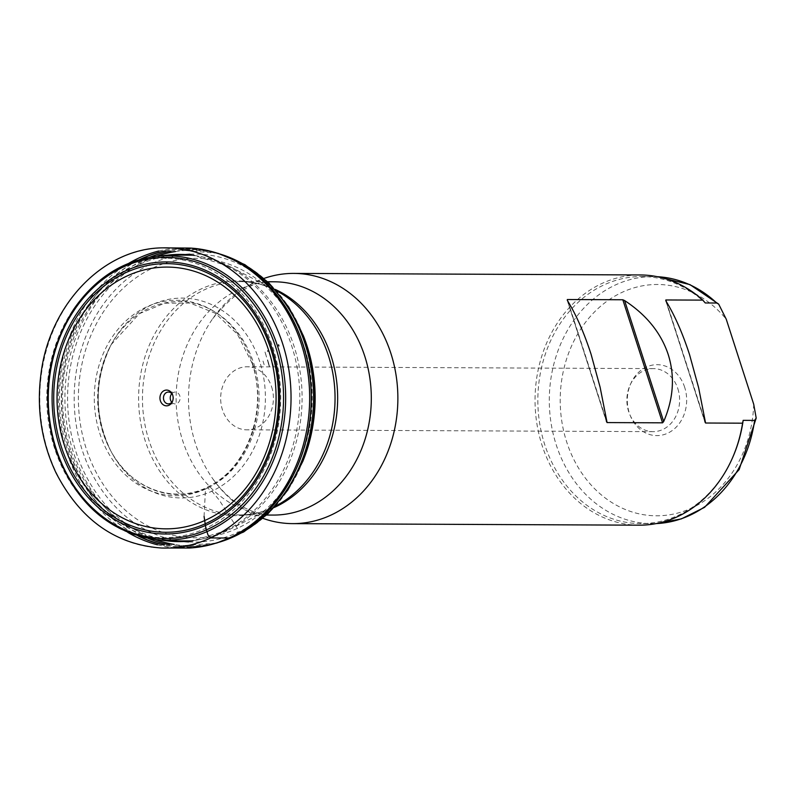 <?xml version="1.0" encoding="UTF-8"?>
<svg xmlns="http://www.w3.org/2000/svg" width="796" height="796" viewBox="0 0 796 796"><rect width="100%" height="100%" fill="white"/><g stroke="black" fill="none" stroke-linecap="round" stroke-linejoin="round"><path stroke-width="0.6" stroke-dasharray="3.98 2.98" d="M639.168 525.181A125.111 104.694 90.3 0 1 535.041 399.602A125.111 104.694 90.3 0 1 640.283 274.958M262.949 518.355A125.111 104.694 90.3 0 1 211.985 477.64A125.111 104.694 90.3 0 1 212.701 318.679A125.111 104.694 90.3 0 1 264.023 278.421M732.161 458.635A123.539 103.371 90.3 0 1 640.671 523.609A123.539 103.371 90.3 0 1 537.847 399.612A123.539 103.371 90.3 0 1 641.775 276.54A123.539 103.371 90.3 0 1 705.246 302.968M684.679 387.324A35.462 29.671 -89.7 0 0 658.879 364.747A35.462 29.671 -89.7 0 0 630.88 383.334A35.462 29.671 -89.7 0 0 630.731 416.726A35.462 29.671 -89.7 0 0 669.267 432.407A35.462 29.671 -89.7 0 0 684.679 387.324M271.645 386.926A31.522 26.377 90.3 0 1 246.889 429.84A31.522 26.377 90.3 0 1 222.422 409.711A31.522 26.377 90.3 0 1 247.168 366.787A31.522 26.377 90.3 0 1 271.645 386.926M677.864 388.737A31.522 26.377 90.3 0 1 653.108 431.651A31.522 26.377 90.3 0 1 629.915 414.865A31.522 26.377 90.3 0 1 630.044 385.184A31.522 26.377 90.3 0 1 653.387 368.608A31.522 26.377 90.3 0 1 677.864 388.737M171.777 402.298A5.91 4.945 -89.7 0 0 175.15 403.91A5.91 4.945 -89.7 0 0 179.796 395.861A5.91 4.945 -89.7 0 0 175.21 392.08A5.91 4.945 -89.7 0 0 171.817 393.662M172.563 401.184A5.91 4.945 -89.7 0 0 172.772 400.766A5.91 4.945 -89.7 0 0 173.031 395.831A5.91 4.945 -89.7 0 0 172.792 395.204A5.91 4.945 -89.7 0 0 172.583 394.776M204.075 516.435L205.477 489.102L207.418 487.948L211.895 491.192L218.96 499.699L237.407 528.365L238.034 532.345L235.696 535.827M232.78 536.643L231.258 537.31M641.775 276.54L657.327 276.7A123.539 103.371 -89.7 0 0 653.227 276.59A123.539 103.371 -89.7 0 0 549.3 399.662A123.539 103.371 -89.7 0 0 652.123 523.659A123.539 103.371 -89.7 0 0 656.242 523.579L640.671 523.609M753.703 404.229A115.659 96.774 90.3 0 1 629.268 511.012A115.659 96.774 90.3 0 1 574.185 340.439A115.659 96.774 90.3 0 1 726.25 319.236M169.05 254.989A143.608 120.166 -89.7 0 0 67.531 449.909A143.608 120.166 -89.7 0 0 167.767 540.942M193.12 540.683A143.608 120.166 -89.7 0 0 299.803 398.547A143.608 120.166 -89.7 0 0 194.393 255.466M154.961 539.449A142.166 118.952 90.3 0 1 55.73 449.332A142.166 118.952 90.3 0 1 156.225 256.372M276.331 290.719A117.39 98.226 -89.7 0 0 276.122 290.61A117.39 98.226 -89.7 0 0 168.891 313.604A117.39 98.226 -89.7 0 0 145.18 440.695A117.39 98.226 -89.7 0 0 275.167 506.276A117.39 98.226 -89.7 0 0 275.366 506.176M70.585 449.75A143.131 119.768 90.3 0 1 99.5 294.799A143.131 119.768 90.3 0 1 230.243 266.76A143.131 119.768 90.3 0 1 294.072 346.3A143.131 119.768 90.3 0 1 229.079 529.718A143.131 119.768 90.3 0 1 70.585 449.75M274.152 507.51A116.644 97.6 90.3 0 1 239.546 514.922A116.644 97.6 90.3 0 1 142.464 397.851A116.644 97.6 90.3 0 1 240.591 281.645A116.644 97.6 90.3 0 1 275.127 289.366M212.701 318.679C234.969 291.744 255.486 279.446 274.252 281.794A116.644 97.6 -89.7 0 0 176.125 398A116.644 97.6 -89.7 0 0 273.207 515.072C255.805 515.171 232.651 506.863 211.985 477.64M666.411 301.754L704.639 420.099M704.858 421.711L665.794 300.759M567.916 301.316L606.134 419.661M606.363 421.273L567.299 300.321M249.228 526.952A149.359 124.972 90.3 0 1 163.747 544.991M138.375 536.086A149.359 124.972 90.3 0 1 61.302 397.483A149.359 124.972 90.3 0 1 139.608 259.586M165.051 250.899A149.359 124.972 90.3 0 1 250.382 269.705M189.159 548.036L189.03 548.036A150.136 125.629 90.3 0 1 157.449 544.812M127.808 532.395A150.136 125.629 90.3 0 1 58.416 397.473A150.136 125.629 90.3 0 1 129.002 263.178M158.752 251.019A150.136 125.629 90.3 0 1 190.373 248.083L190.493 248.083M161.608 548.026A150.136 125.629 90.3 0 1 39.8 397.393A150.136 125.629 90.3 0 1 162.941 247.855M272.879 347.434A139.768 116.952 90.3 0 1 145.668 536.056A139.768 116.952 90.3 0 1 72.754 310.34A139.768 116.952 90.3 0 1 272.879 347.434M267.993 351.553L267.655 350.479A131.34 109.908 90.3 0 1 267.993 351.553M267.784 351.723L267.426 350.598A131.032 109.639 90.3 0 1 267.784 351.723M265.406 353.265A127.071 106.326 90.3 0 1 266.62 357.344L265.008 352.031A127.071 106.326 90.3 0 1 265.406 353.265M252.332 362.687A97.709 81.759 90.3 0 1 163.399 494.545A97.709 81.759 90.3 0 1 112.425 336.758A97.709 81.759 90.3 0 1 252.332 362.687M253.864 363.722A96.465 80.714 90.3 0 1 214.641 484.117A96.465 80.714 90.3 0 1 110.425 450.228L110.425 450.228A96.465 80.714 90.3 0 1 110.893 345.185L110.893 345.185A96.465 80.714 90.3 0 1 186.941 302.072A96.465 80.714 90.3 0 1 253.675 363.145A96.465 80.714 90.3 0 1 253.864 363.722M260.531 364.22A99.928 83.61 90.3 0 1 218.144 487.948A99.928 83.61 90.3 0 1 110.773 450.874L110.773 450.874A99.928 83.61 90.3 0 1 111.241 344.539L111.241 344.539A99.928 83.61 90.3 0 1 190.075 298.57A99.928 83.61 90.3 0 1 259.814 361.911A99.928 83.61 90.3 0 1 260.531 364.22M264.133 364.687L263.018 361.036A102.366 85.66 90.3 0 1 264.133 364.687M269.157 366.14L267.287 359.762A105.898 88.605 90.3 0 1 269.157 366.14M269.456 366.25L267.546 359.702A106.067 88.754 90.3 0 1 269.456 366.25M273.555 366.747L271.247 358.648A109.022 91.222 90.3 0 1 273.555 366.747M308.271 361.732A139.728 116.922 90.3 0 1 169.07 534.295A139.728 116.922 90.3 0 1 107.002 306.689A139.728 116.922 90.3 0 1 304.41 347.583A139.728 116.922 90.3 0 1 308.271 361.732M303.326 460.088A143.996 120.494 90.3 0 1 188.622 541.907M184.274 541.569A143.996 120.494 90.3 0 1 74.167 397.542A143.996 120.494 90.3 0 1 185.558 254.511M189.906 254.203A143.996 120.494 90.3 0 1 303.883 337.046M302.808 461.391A147.738 123.629 90.3 0 1 174.225 544.444M155.19 539.469A147.738 123.629 90.3 0 1 67.58 397.512A147.738 123.629 90.3 0 1 156.454 256.342M175.528 251.546A147.738 123.629 90.3 0 1 303.366 335.743M219.994 541.976A148.593 124.335 90.3 0 1 177.906 546.056A148.593 124.335 90.3 0 1 177.667 546.026A148.593 124.335 90.3 0 1 169.588 544.822M148.305 538.444A148.593 124.335 90.3 0 1 64.914 397.502A148.593 124.335 90.3 0 1 149.558 257.317M170.901 251.128A148.593 124.335 90.3 0 1 178.981 249.994A148.593 124.335 90.3 0 1 179.229 249.964A148.593 124.335 90.3 0 1 221.278 254.421M249.725 526.604A149.26 124.892 90.3 0 1 164.364 544.991M139.3 536.355A149.26 124.892 90.3 0 1 61.551 397.493A149.26 124.892 90.3 0 1 140.534 259.327M165.677 250.909A149.26 124.892 90.3 0 1 250.869 270.053M267.695 281.764L240.591 281.645C252.79 281.704 264.64 284.689 276.122 290.61L230.243 266.76L193.547 255.218M266.66 515.042L239.546 514.922C251.755 514.972 263.625 512.097 275.167 506.276L229.079 529.718L192.274 540.932M653.387 368.608L247.168 366.787M653.108 431.651L246.889 429.84M629.915 414.865L630.731 416.726M630.044 385.184L630.88 383.334M168.394 403.88L175.15 403.91M168.444 392.05L175.21 392.08M172.792 395.204L172.384 394.269M172.772 400.766L172.354 401.691M665.665 300.57L704.938 422.149M567.16 300.122L606.433 421.711M252.073 363.155C267.595 408.109 248.859 464.556 212.174 484.555C177.369 505.808 131.131 490.406 110.425 450.228L110.773 450.874C93.928 415.363 94.087 379.911 111.241 344.539L139.37 313.684L164.623 303.206L189.995 303.047L215.398 313.296L237.427 334.24L252.073 363.155M216.691 543.071L177.667 546.026M217.985 253.297L178.981 249.994M177.906 546.056C203.249 548.633 227.208 542.136 249.775 526.564M179.229 249.964C204.592 247.616 228.492 254.322 250.919 270.093"/><path stroke-width="1.19" d="M624.611 300.57L622.82 299.764L567.329 299.525L567.299 300.321C576.095 314.599 584.015 332.559 591.06 354.2L600.124 387.274L607.079 422.577L662.561 422.825L663.685 421.522C673.525 398.617 675.038 376.289 668.222 354.538C661.018 332.897 646.481 314.908 624.611 300.57L663.685 421.522M666.411 301.754L665.834 299.963L702.838 300.122L705.246 302.968L716.698 303.017L718.669 304.102L726.25 319.236L753.703 404.229L756.2 418.059L754.618 420.407L743.165 420.348L742.578 423.183L705.574 423.014L698.619 387.712L689.555 354.638C682.51 332.997 674.59 315.037 665.794 300.759L665.834 299.963L665.794 300.759M742.578 423.183A125.111 104.694 90.3 0 1 731.832 459.372A125.111 104.694 90.3 0 1 639.168 525.181L292.63 523.629A125.111 104.694 90.3 0 1 262.949 518.355M264.023 278.421A125.111 104.694 90.3 0 1 293.754 273.406L640.283 274.958A125.111 104.694 90.3 0 1 702.838 300.122M704.858 421.711L705.574 423.014L704.639 420.099M606.363 421.273L607.079 422.577L606.134 419.661M293.754 273.406A125.111 104.694 90.3 0 1 390.866 353.305A125.111 104.694 90.3 0 1 292.63 523.629M567.916 301.316L567.299 300.321M743.165 420.348A123.539 103.371 90.3 0 1 732.161 458.635L731.832 459.372M172.702 395.105A7.88 6.597 90.3 0 1 172.354 401.691A7.88 6.597 90.3 0 1 162.334 404.03A7.88 6.597 90.3 0 1 162.394 391.841A7.88 6.597 90.3 0 1 172.384 394.269A7.88 6.597 90.3 0 1 172.702 395.105M171.817 393.662A5.91 4.945 -89.7 0 0 170.563 400.129A5.91 4.945 -89.7 0 0 171.777 402.298M172.583 394.776A5.91 4.945 -89.7 0 0 168.444 392.05A5.91 4.945 -89.7 0 0 163.469 397.94A5.91 4.945 -89.7 0 0 168.394 403.88A5.91 4.945 -89.7 0 0 172.563 401.184M231.258 537.31L229.258 538.026L210.641 537.937L208.025 535.061L205.865 528.265L204.075 516.435M235.696 535.827L232.78 536.643M716.698 303.017A123.539 103.371 -89.7 0 0 657.347 276.71L689.943 284.61L718.679 304.102M756.2 418.059L739.136 469.63L704.569 507.341L681.267 518.922L656.232 523.579A123.539 103.371 -89.7 0 0 754.618 420.407M64.367 445.253A130.882 109.52 -89.7 0 0 251.775 479.988A130.882 109.52 -89.7 0 0 183.498 268.62A130.882 109.52 -89.7 0 0 64.367 445.253M59.7 447.113A136.036 113.828 90.3 0 1 183.518 263.526A136.036 113.828 90.3 0 1 254.481 483.222A136.036 113.828 90.3 0 1 59.7 447.113M56.148 448.765A140.584 117.639 -89.7 0 0 257.446 486.077A140.584 117.639 -89.7 0 0 184.115 259.028A140.584 117.639 -89.7 0 0 56.148 448.765M194.393 255.466A143.608 120.166 -89.7 0 0 169.05 254.989L156.225 256.372A142.166 118.952 90.3 0 1 285.665 398.488A142.166 118.952 90.3 0 1 154.961 539.449L167.767 540.942A143.608 120.166 -89.7 0 0 193.12 540.683M275.366 506.176A117.39 98.226 -89.7 0 0 328.469 355.842A117.39 98.226 -89.7 0 0 276.331 290.719M275.127 289.366A116.644 97.6 90.3 0 1 331.126 356.13A116.644 97.6 90.3 0 1 274.152 507.51M266.66 515.042L273.207 515.072A116.644 97.6 -89.7 0 0 364.787 356.28A116.644 97.6 -89.7 0 0 274.252 281.794L267.695 281.764M270.978 349.414A134.315 112.395 90.3 0 1 206.572 523.191A134.315 112.395 90.3 0 1 61.252 446.496A134.315 112.395 90.3 0 1 125.668 272.72A134.315 112.395 90.3 0 1 270.978 349.414M662.561 422.825L622.82 299.764M189.159 548.036A150.136 125.629 90.3 0 0 303.744 352.24A150.136 125.629 90.3 0 0 301.256 343.772A150.136 125.629 90.3 0 0 190.503 248.083A150.136 125.629 90.3 0 0 190.373 248.083C214.273 250.322 234.273 257.536 250.382 269.705A149.359 124.972 90.3 0 1 250.82 270.023A149.359 124.972 90.3 0 1 302.878 344.071A149.359 124.972 90.3 0 1 302.898 344.141A149.359 124.972 90.3 0 1 307.077 359.543A149.359 124.972 90.3 0 1 249.675 526.634A149.359 124.972 90.3 0 1 249.228 526.952C233.019 538.982 212.95 546.006 189.03 548.036A150.136 125.629 90.3 0 0 189.159 548.036L161.608 548.026C115.37 544.693 80.187 519.649 56.038 472.884C41.432 441.889 36.417 408.826 41.004 373.692C49.491 304.251 103.669 248.054 162.941 247.855A150.136 125.629 90.3 0 1 162.951 247.855A150.136 125.629 90.3 0 1 282.64 343.693A150.136 125.629 90.3 0 1 282.918 344.569A150.136 125.629 90.3 0 1 161.608 548.026M163.747 544.991A149.359 124.972 90.3 0 1 138.375 536.086M139.608 259.586A149.359 124.972 90.3 0 1 165.051 250.899M157.449 544.812A150.136 125.629 90.3 0 1 127.808 532.395M129.002 263.178A150.136 125.629 90.3 0 1 158.752 251.019M278.55 344.797A147.051 123.052 90.3 0 1 278.918 345.962L278.55 344.797M303.326 460.088C315.783 428.119 318.38 395.075 311.137 360.946L303.883 337.046A143.996 120.494 90.3 0 1 307.077 346.041A143.996 120.494 90.3 0 1 311.127 360.926A143.996 120.494 90.3 0 1 303.326 460.088L302.808 461.391A147.738 123.629 90.3 0 1 302.808 461.391L287.853 490.018L267.804 513.967L243.685 531.967L216.691 543.071M188.622 541.907A143.996 120.494 90.3 0 1 184.274 541.569M185.558 254.511A143.996 120.494 90.3 0 1 189.906 254.203M303.883 337.046L303.366 335.743A147.738 123.629 90.3 0 1 303.375 335.753A147.738 123.629 90.3 0 1 306.54 344.668A147.738 123.629 90.3 0 1 310.53 359.215A147.738 123.629 90.3 0 1 302.818 461.381M174.225 544.444A147.738 123.629 90.3 0 1 155.19 539.469M156.454 256.342A147.738 123.629 90.3 0 1 175.528 251.546M221.278 254.421A148.593 124.335 90.3 0 1 305.256 344.36A148.593 124.335 90.3 0 1 309.246 358.936A148.593 124.335 90.3 0 1 219.994 541.976M169.588 544.822A148.593 124.335 90.3 0 1 148.305 538.444M149.558 257.317A148.593 124.335 90.3 0 1 170.901 251.128M250.869 270.053A149.26 124.892 90.3 0 1 250.919 270.093A149.26 124.892 90.3 0 1 302.968 344.101A149.26 124.892 90.3 0 1 307.156 359.513A149.26 124.892 90.3 0 1 249.785 526.564A149.26 124.892 90.3 0 1 249.775 526.564A149.26 124.892 90.3 0 1 249.725 526.604L249.675 526.634M164.364 544.991A149.26 124.892 90.3 0 1 139.3 536.355M140.534 259.327A149.26 124.892 90.3 0 1 165.677 250.909M156.225 256.372C122.604 260.65 95.062 278.331 73.6 309.425C46.825 352.26 40.795 398.866 55.511 449.252C74.356 501.629 107.51 531.698 154.961 539.449M167.767 540.942L192.274 540.932M169.05 254.989L193.547 255.218M190.503 248.083L162.951 247.855M303.375 335.753L288.669 306.977L268.839 282.859L244.869 264.64L217.985 253.297"/></g></svg>
